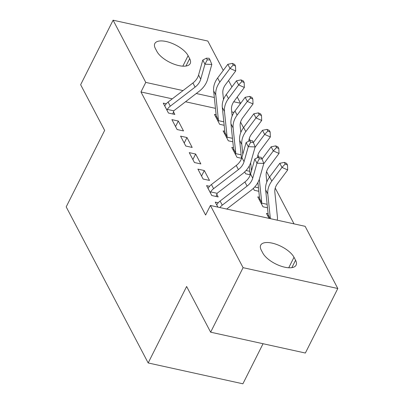 <?xml version="1.0" encoding="UTF-8"?>
<svg xmlns="http://www.w3.org/2000/svg" width="404" height="404" viewBox="0 0 404 404"><rect width="100%" height="100%" fill="white"/><g stroke="black" fill="none" stroke-linecap="round" stroke-linejoin="round"><path stroke-width="0.61" d="M294.026 223.872L275.24 188.107M269.493 177.164L266.574 171.614M259.004 157.196L257.909 155.116M250.339 140.698L249.243 138.617M243.496 127.674L240.577 122.119M305.136 226.316L337.805 288.512L243.082 267.67L210.413 205.469L305.136 226.316M243.082 267.67L210.636 332.189L305.358 353.03L337.805 288.512M263.049 343.723L242.895 383.8L148.172 362.954L66.195 206.883L104.651 130.416L80.648 84.719L113.1 20.2L207.823 41.046L223.261 70.437M228.563 80.537L231.926 86.936M237.229 97.036L240.491 103.242L233.739 101.758M239.986 104.247L240.491 103.242M259.449 197.258L257.777 196.889L262.979 206.787L267.499 207.782M209.58 186.284L206.575 185.623L211.777 195.521L218.175 196.93L216.771 194.253M250.167 174.791L245.647 173.796L244.657 171.912M189.244 152.626L194.445 162.524L200.844 163.933L195.647 154.035L189.244 152.626M224.791 131.27L223.114 130.901L228.316 140.799L232.835 141.794M171.912 119.629L177.114 129.532L183.512 130.936L178.316 121.038L171.912 119.629M233.977 112.423L231.75 111.933M215.458 108.348L185.527 101.763M172.271 98.844L140.961 91.955L205.606 215.029L210.413 205.469M166.251 103.793L163.246 103.136L168.448 113.034L174.846 114.443L173.442 111.762M216.125 114.771L214.448 114.403L219.65 124.301L224.169 125.296M180.578 136.128L185.779 146.031L192.178 147.435L186.981 137.537L180.578 136.128M233.456 147.763L231.78 147.399L236.981 157.297L241.501 158.292M197.909 169.124L203.111 179.023L209.509 180.431L204.308 170.533L197.909 169.124M258.833 191.284L254.313 190.289L253.323 188.41M218.246 202.783L215.241 202.121L217.862 207.111M268.115 213.756L266.443 213.388L269.064 218.377M295.566 260.247A18.932 8.08 -153.3 0 1 296.092 265.15A18.932 8.08 -153.3 0 1 280.174 265.862A18.932 8.08 -153.3 0 1 262.797 253.035L261.236 250.066A18.932 8.08 -153.3 0 1 260.706 245.167A18.932 8.08 -153.3 0 1 276.629 244.45A18.932 8.08 -153.3 0 1 294.006 257.277L295.566 260.247L291.845 267.645M140.961 91.955L145.768 82.396L113.1 20.2M210.636 332.189L186.628 286.486L148.172 362.954M155.338 48.465A18.932 8.08 -153.3 0 1 154.813 43.561A18.932 8.08 -153.3 0 1 170.73 42.849A18.932 8.08 -153.3 0 1 188.107 55.676L189.668 58.646A18.932 8.08 -153.3 0 1 190.198 63.544A18.932 8.08 -153.3 0 1 174.276 64.261A18.932 8.08 -153.3 0 1 156.898 51.434L155.338 48.465M214.327 97.485L196.268 93.511M183.012 90.592L145.768 82.396M175.543 126.543L178.316 121.038M184.209 143.041L186.981 137.537M192.875 159.54L195.647 154.035M201.54 176.038L204.308 170.533M167.039 110.353L167.337 109.403A10.353 8.04 -27.7 0 1 170.271 106.171L195.082 87.112A14.791 11.484 152.3 0 0 200.727 79.179L204.964 64.191L202.798 60.065L198.561 75.053L200.727 79.179M198.561 75.053A14.791 11.484 152.3 0 1 192.915 82.987L168.104 102.045A10.353 8.04 -27.7 0 0 165.17 105.277L164.655 105.813M207.272 59.837L210.014 59.938L209.146 58.287L206.404 58.186L207.272 59.837L204.964 64.191L211.817 64.438L207.585 79.421A22.185 17.231 -27.7 0 1 199.111 91.324L174.301 110.383A2.959 2.298 152.3 0 0 173.821 110.827L172.816 113.994M167.337 109.403L173.821 110.827M211.817 64.438L210.014 59.938M206.404 58.186L202.798 60.065M224.124 124.881L224.018 125.26M223.498 99.46L222.851 93.223A14.791 11.484 -27.7 0 1 225.518 84.633L235.699 70.953L229.987 68.438L227.821 64.312L217.64 77.987A22.185 17.231 152.3 0 0 213.64 90.875L216.246 115.968A2.959 2.298 -27.7 0 1 216.231 116.514L215.857 117.079M218.241 121.624L218.397 120.639L223.811 121.831M233.219 65.044L235.502 66.049L234.633 64.403L232.351 63.393L233.219 65.044L229.987 68.438L219.806 82.113A22.185 17.231 152.3 0 0 215.807 95.001L218.412 120.089A2.959 2.298 -27.7 0 1 218.397 120.639M227.821 64.312L232.351 63.393M235.502 66.049L235.699 70.953M232.79 141.38L232.684 141.759M232.164 115.958L231.517 109.721A14.791 11.484 -27.7 0 1 234.184 101.131L244.364 87.451L238.653 84.931L236.486 80.81L226.306 94.486A22.185 17.231 152.3 0 0 222.306 107.373L224.912 132.467A2.959 2.298 -27.7 0 1 224.897 133.012L224.523 133.578M226.907 138.118L227.063 137.138L232.477 138.325M241.885 81.542L244.167 82.547L243.299 80.901L241.016 79.891L241.885 81.542L238.653 84.931L228.472 98.611A22.185 17.231 152.3 0 0 224.472 111.499L227.078 136.587A2.959 2.298 -27.7 0 1 227.063 137.138M236.486 80.81L241.016 79.891M244.167 82.547L244.364 87.451M241.456 157.878L241.35 158.257M240.829 132.456L240.183 126.22A14.791 11.484 -27.7 0 1 242.849 117.63L253.03 103.949L247.319 101.429L245.152 97.308L234.971 110.984A22.185 17.231 152.3 0 0 230.972 123.871L233.578 148.96A2.959 2.298 -27.7 0 1 233.562 149.51L233.189 150.076M235.572 154.616L235.729 153.636L241.137 154.823M250.551 98.041L252.833 99.046L251.965 97.394L249.682 96.389L250.551 98.041L247.319 101.429L237.138 115.11A22.185 17.231 152.3 0 0 233.138 127.997L235.744 153.086A2.959 2.298 -27.7 0 1 235.729 153.636M245.152 97.308L249.682 96.389M252.833 99.046L253.03 103.949M250.121 174.377L250.015 174.755M248.808 141.158A14.791 11.484 -27.7 0 1 251.515 134.123L261.696 120.448L255.984 117.928L245.804 131.608A22.185 17.231 152.3 0 0 241.804 144.496L242.819 154.257M259.211 114.539L261.499 115.544L260.631 113.893L258.348 112.888L259.211 114.539L255.984 117.928L253.818 113.807L243.637 127.482A22.185 17.231 152.3 0 0 239.638 140.37L241.531 158.615M246.036 170.493L249.803 171.321M253.818 113.807L258.348 112.888M261.499 115.544L261.696 120.448M258.787 190.875L258.681 191.254M257.474 157.656A14.791 11.484 -27.7 0 1 260.181 150.621L270.362 136.946L264.65 134.426L255.025 147.354M267.877 131.032L270.165 132.042L269.296 130.391L267.014 129.386L267.877 131.032L264.65 134.426L262.484 130.3L253.384 142.526M249.248 165.968L250.197 175.114M250.652 162.751L251.485 170.756M254.702 186.991L258.469 187.82M262.484 130.3L267.014 129.386M270.165 132.042L270.362 136.946M210.368 192.844L210.666 191.89A10.353 8.04 -27.7 0 1 213.6 188.658L238.411 169.599A14.791 11.484 152.3 0 0 244.056 161.666L248.293 146.677L246.127 142.556L241.89 157.54L244.056 161.666M241.89 157.54A14.791 11.484 152.3 0 1 236.244 165.478L211.433 184.532A10.353 8.04 -27.7 0 0 208.499 187.769L207.984 188.299M250.601 142.329L253.343 142.425L252.475 140.779L249.733 140.678L250.601 142.329L248.293 146.677L255.146 146.925L250.914 161.913A22.185 17.231 -27.7 0 1 242.44 173.816L217.63 192.875A2.959 2.298 152.3 0 0 217.15 193.319L216.145 196.485M210.666 191.89L217.15 193.319M255.146 146.925L253.343 142.425M249.733 140.678L246.127 142.556M267.453 207.373L267.347 207.752M257.914 182.467L259.575 198.455A2.959 2.298 -27.7 0 1 259.56 199.005L259.186 199.571M261.57 204.111L261.726 203.126L267.135 204.318M266.827 181.952L266.18 175.715A14.791 11.484 -27.7 0 1 268.847 167.12L279.028 153.444L273.316 150.924L263.691 163.852M276.543 147.531L278.831 148.541L277.962 146.889L275.68 145.884L276.543 147.531L273.316 150.924L271.15 146.798L262.05 159.024M259.317 179.25L261.741 202.581A2.959 2.298 -27.7 0 1 261.726 203.126M271.15 146.798L275.68 145.884M278.831 148.541L279.028 153.444M219.892 207.555A10.353 8.04 -27.7 0 1 222.266 205.156L247.076 186.098A14.791 11.484 152.3 0 0 252.722 178.164L256.959 163.176L254.793 159.055L250.556 174.038A14.791 11.484 152.3 0 1 244.91 181.977L220.099 201.03A10.353 8.04 -27.7 0 0 217.165 204.267L216.65 204.798M261.141 157.272L258.398 157.176L259.267 158.828L262.009 158.923L261.141 157.272M259.267 158.828L256.959 163.176L263.812 163.423L259.58 178.411A22.185 17.231 -27.7 0 1 251.106 190.314L226.705 209.055M263.812 163.423L262.009 158.923M258.398 157.176L254.793 159.055M277.179 220.165A10.353 8.04 152.3 0 0 277.452 217.302L274.846 192.208A14.791 11.484 -27.7 0 1 277.513 183.618L287.693 169.943L281.982 167.423L279.815 163.297L269.635 176.977A22.185 17.231 152.3 0 0 265.635 189.865L268.241 214.953A2.959 2.298 -27.7 0 1 268.226 215.499L267.852 216.064M285.209 164.029L287.496 165.039L286.628 163.388L284.345 162.383L285.209 164.029L281.982 167.423L271.801 181.098A22.185 17.231 152.3 0 0 267.801 193.986L270.367 218.665M279.815 163.297L284.345 162.383M287.496 165.039L287.693 169.943M188.107 55.676L182.83 66.17M189.668 58.646L185.946 66.044M294.006 257.277L288.729 267.771M164.686 105.777L167.059 110.292M192.915 82.987L195.082 87.112M168.104 102.045L170.271 106.171M218.261 121.559L215.887 117.044M219.806 82.113L217.64 77.987M215.807 95.001L213.64 90.875M218.412 120.089L216.246 115.968M226.927 138.057L224.553 133.542M228.472 98.611L226.306 94.486M224.472 111.499L222.306 107.373M227.078 136.587L224.912 132.467M235.588 154.555L233.219 150.041M237.138 115.11L234.971 110.984M233.138 127.997L230.972 123.871M235.744 153.086L233.578 148.96M245.804 131.608L243.637 127.482M241.804 144.496L239.638 140.37M208.015 188.269L210.388 192.784M236.244 165.478L238.411 169.599M211.433 184.532L213.6 188.658M261.585 204.05L259.216 199.536M261.741 202.581L259.575 198.455M216.68 204.762L217.918 207.121M244.91 181.977L247.076 186.098M250.556 174.038L252.722 178.164M220.099 201.03L222.266 205.156M269.12 218.387L267.882 216.034M271.801 181.098L269.635 176.977M267.801 193.986L265.635 189.865M270.165 218.62L268.241 214.953"/></g></svg>
